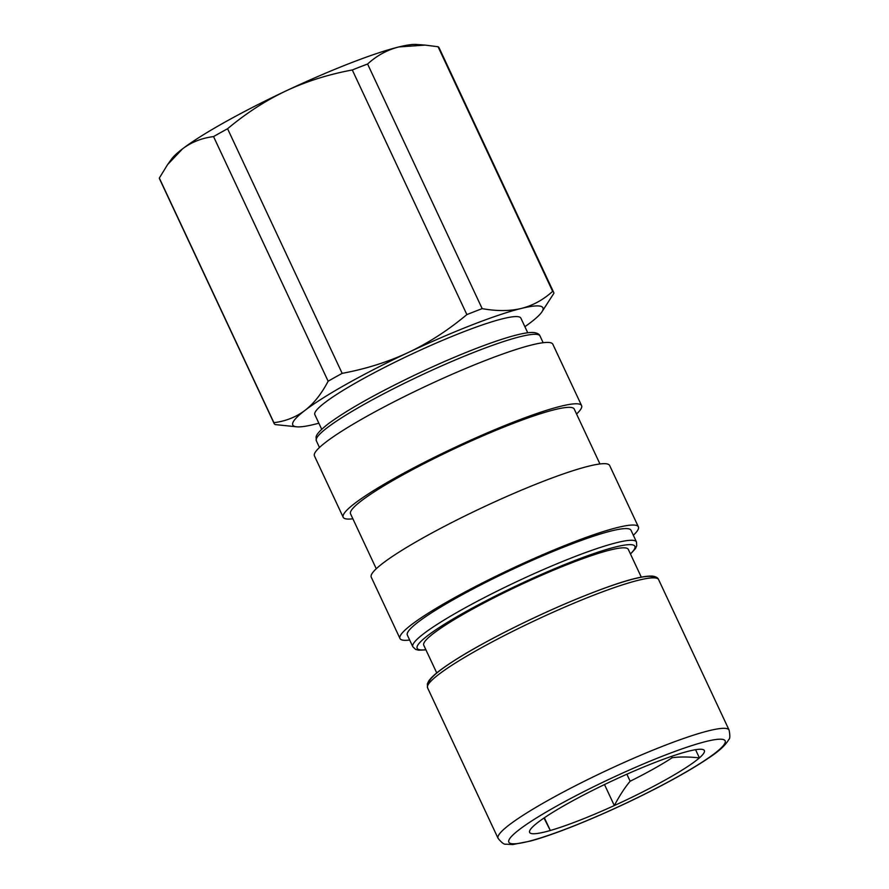 <?xml version="1.0" encoding="UTF-8"?>
<svg xmlns="http://www.w3.org/2000/svg" width="889" height="889" viewBox="0 0 889 889"><rect width="100%" height="100%" fill="white"/><g stroke="black" fill="none" stroke-linecap="round" stroke-linejoin="round"><path stroke-width="1.33" d="M321.707 429.276L314.85 414.652A113.748 13.713 -25.1 0 1 412.052 353.978A113.748 13.713 -25.1 0 1 520.876 318.14L527.733 332.775M436.743 672.929L423.753 645.203A112.936 13.613 -25.1 0 1 570.449 563.326A112.936 13.613 -25.1 0 1 628.301 549.38L641.291 577.117M438.055 46.728A154.375 18.613 -25.1 0 1 439.122 47.85L553.714 292.47A154.375 18.613 154.9 0 0 552.647 291.348L438.055 46.728L424.998 45.095L398.872 46.939C387.348 49.828 376.925 55.529 367.579 64.019L482.171 308.639A154.375 18.613 154.9 0 0 466.869 314.595L352.288 69.975A154.375 18.613 -25.1 0 1 367.579 64.019M482.171 308.639C496.795 311.261 509.864 311.194 521.365 308.427A138.128 16.658 -25.1 0 1 541.634 312.283L553.925 293.237A154.375 18.613 154.9 0 0 553.714 292.47M342.165 373.358A154.375 18.613 154.9 0 0 328.141 381.214L213.549 136.595A154.375 18.613 -25.1 0 1 227.573 128.738L342.165 373.358C366.035 368.913 388.137 361.934 408.473 352.411C428.754 342.798 448.223 330.186 466.869 314.595M274.112 423.453L159.52 178.822A154.375 18.613 -25.1 0 1 159.32 178.056L273.901 422.686A154.375 18.613 154.9 0 0 274.112 423.453A154.375 18.613 154.9 0 0 275.179 424.575L297.07 426.853A138.128 16.658 -25.1 0 1 304.971 410.385C313.784 403.584 321.507 393.86 328.141 381.214M167.588 164.621L171.599 159.02A138.128 16.658 -25.1 0 1 182.478 148.896L167.588 164.621L159.32 178.056M213.549 136.595C201.759 138.062 191.402 142.162 182.478 148.896A138.128 16.658 -25.1 0 1 285.98 90.922C265.567 100.613 246.109 113.225 227.573 128.738M273.901 422.686C285.758 421.186 296.115 417.085 304.971 410.385A138.128 16.658 -25.1 0 1 408.473 352.411A138.128 16.658 -25.1 0 1 521.365 308.427C532.811 305.56 543.246 299.871 552.647 291.348M352.288 69.975C328.541 74.376 306.438 81.355 285.98 90.922A138.128 16.658 -25.1 0 1 398.872 46.939A138.128 16.658 -25.1 0 1 416.174 44.45L424.998 45.095M541.634 312.283A138.128 16.658 -25.1 0 1 530.755 322.407A138.128 16.658 -25.1 0 1 524.888 326.696M318.862 423.208A138.128 16.658 -25.1 0 1 314.373 424.364A138.128 16.658 -25.1 0 1 297.07 426.853M412.818 646.759L407.34 635.068A123.504 14.891 -25.1 0 1 504.774 573.027A123.504 14.891 -25.1 0 1 631.023 530.288L636.491 541.979A123.504 14.891 154.9 0 0 510.253 584.718A123.504 14.891 154.9 0 0 412.818 646.759L415.663 649.437L418.686 650.192L425.942 649.87M581.584 405.595L552.836 344.243A131.628 15.869 154.9 0 0 426.909 385.704A131.628 15.869 154.9 0 0 314.439 455.913L343.187 517.265A131.628 15.869 -25.1 0 1 455.657 447.067A131.628 15.869 -25.1 0 1 581.584 405.595A131.628 15.869 -25.1 0 1 576.55 414.018M409.673 640.047A131.628 15.869 -25.1 0 1 400.783 639.413A131.628 15.869 -25.1 0 1 399.983 638.513A131.628 15.869 -25.1 0 1 512.453 568.315A131.628 15.869 -25.1 0 1 638.38 526.844A131.628 15.869 -25.1 0 1 633.346 535.267M352.877 518.787A131.628 15.869 -25.1 0 1 343.987 518.165A131.628 15.869 -25.1 0 1 343.187 517.265M376.269 568.749L350.544 513.82A123.504 14.891 -25.1 0 1 447.978 451.779A123.504 14.891 -25.1 0 1 574.227 409.04L599.953 463.969M638.38 526.844L609.643 465.492A131.628 15.869 154.9 0 0 483.705 506.952A131.628 15.869 154.9 0 0 371.246 577.161L399.983 638.513M544.001 818.013L550.313 830.493A96.479 11.635 -25.1 0 1 529.677 830.848A96.479 11.635 -25.1 0 1 542.59 818.991A96.479 11.635 -25.1 0 1 601.264 786.12A96.479 11.635 -25.1 0 1 694.087 749.96A96.479 11.635 -25.1 0 1 704.366 750.572A96.479 11.635 -25.1 0 1 699.41 757.884A96.479 11.635 -25.1 0 1 614.321 805.556C619.711 795.422 624.989 787.321 630.157 781.242A82.877 9.99 154.9 0 0 672.128 757.739C679.652 756.695 688.753 756.75 699.41 757.884L695.576 749.694M672.128 757.739L671.495 756.395M604.498 784.565L614.321 805.556A96.479 11.635 -25.1 0 1 550.313 830.493L544.357 817.78M626.867 774.219L630.157 781.242M425.864 649.703A120.248 14.502 -25.1 0 1 511.997 587.896A120.248 14.502 -25.1 0 1 630.412 553.891M413.763 378.736A123.504 14.891 -25.1 0 1 540.012 335.998C539.501 334.275 537.545 333.131 534.133 332.564C530.589 332.23 525.488 332.853 518.832 334.442C507.275 337.198 492.139 342.221 473.415 349.533C454.09 357.122 433.865 365.957 412.74 376.058C374.947 394.316 346.932 410.129 328.686 423.52C316.451 433.021 316.362 435.943 316.095 436.877L316.328 440.777A123.504 14.891 -25.1 0 1 413.763 378.736M570.027 827.426A119.437 14.402 -25.1 0 1 555.947 806.479A119.437 14.402 -25.1 0 1 725.024 740.604A119.437 14.402 -25.1 0 1 570.027 827.426M427.576 687.842A127.56 15.38 -25.1 0 1 536.567 619.8A127.56 15.38 -25.1 0 1 658.616 579.617C657.96 577.806 655.993 576.65 652.704 576.139C644.214 575.483 627.734 579.639 603.264 588.607C572.26 600.075 539.434 614.588 504.808 632.157C476.048 646.903 454.557 659.56 440.322 670.128C434.588 674.407 430.709 678.063 428.654 681.118L427.32 683.941L427.576 687.842L498.062 838.305C501.596 842.683 504.196 844.65 505.874 844.194L512.764 844.55L530.511 841.05C541.257 838.094 554.269 833.638 569.549 827.692C598.63 816.269 628.101 802.856 657.938 787.443C678.618 776.675 695.365 766.974 708.155 758.339C718.723 751.472 725.602 745.204 728.78 739.526C730.047 738.803 730.158 735.648 729.091 730.08A127.56 15.38 154.9 0 0 607.054 770.274A127.56 15.38 154.9 0 0 498.062 838.305M654.193 577.872A124.316 14.991 154.9 0 0 535.367 617.233A124.316 14.991 154.9 0 0 429.065 683.33M543.157 342.721L540.012 335.998M319.473 447.5L316.328 440.777M630.49 554.058L635.413 548.624L636.724 545.89L636.491 541.979M729.091 730.08L658.616 579.617"/></g></svg>
